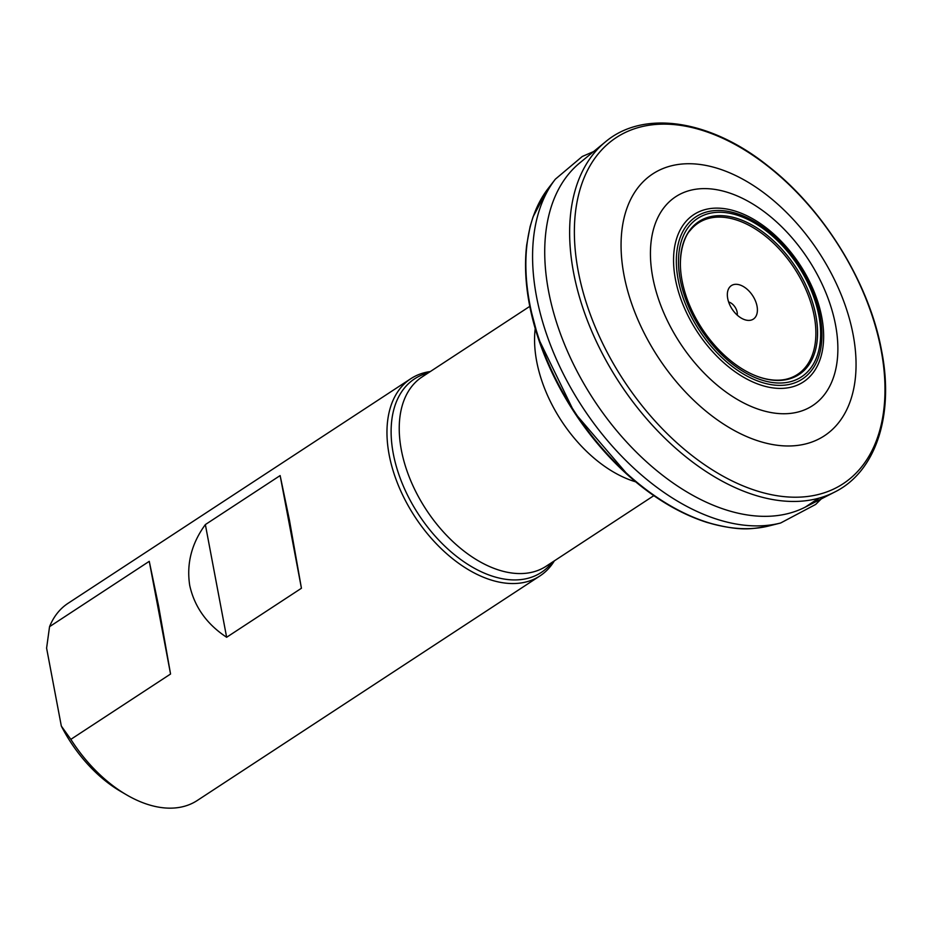 <?xml version="1.0" encoding="UTF-8"?>
<svg xmlns="http://www.w3.org/2000/svg" width="932" height="932" viewBox="0 0 932 932"><rect width="100%" height="100%" fill="white"/><g stroke="black" fill="none" stroke-linecap="round" stroke-linejoin="round"><path stroke-width="1.4" d="M554.354 560.854A117.875 72.242 56.8 0 1 540.024 575.883A117.875 72.242 56.8 0 1 452.323 558.478A117.875 72.242 56.8 0 1 389.157 454.804A117.875 72.242 -123.2 0 1 410.814 378.695A117.875 72.242 -123.2 0 1 430.316 371.553M745.705 320.002A20.038 12.279 56.8 0 0 747.592 320.352A20.038 12.279 56.8 0 0 756.784 305.02A20.038 12.279 56.8 0 0 739.029 284.703A20.038 12.279 56.8 0 0 727.95 290.388A20.038 12.279 56.8 0 0 745.705 320.002M737.212 315.109A9.425 5.778 56.8 0 0 728.661 302.003A9.425 5.778 -123.2 0 0 728.626 301.991M301.432 588.255L289.444 520.149L280.136 475.576L301.432 588.255L226.639 637.267C206.811 624.195 194.508 606.942 189.732 585.494C186.353 563.79 191.561 543.484 205.355 524.576L226.639 637.267M149.26 561.332L170.556 674.022L158.568 605.905L149.26 561.332L49.547 626.677A117.875 72.242 -123.2 0 1 68.048 603.319L410.814 378.695M170.556 674.022L70.844 739.356A117.875 72.242 56.8 0 0 126.554 794.845A117.875 72.242 56.8 0 0 197.258 800.495L540.024 575.883M280.136 475.576L205.355 524.576M49.547 626.677L46.6 648.136L61.326 726.063L70.844 739.356M126.554 794.845L120.811 791.489A108.438 66.463 -123.2 0 1 61.326 726.063M635.647 481.821A113.156 69.352 -123.2 0 1 536.669 361.301A113.156 69.352 -123.2 0 1 535.224 328.565M529.784 306.372L422.126 376.912A113.156 69.352 56.8 0 0 401.343 449.981A113.156 69.352 56.8 0 0 461.981 549.507A113.156 69.352 56.8 0 0 546.175 566.213L653.833 495.661M428.231 372.928A115.684 70.902 56.8 0 0 393.269 453.581A115.684 70.902 56.8 0 0 464.136 561.926A115.684 70.902 56.8 0 0 552.268 562.217M821.243 498.935L815.675 504.433L780.655 522.992A210.05 128.733 56.8 0 1 780.422 523.062A210.05 128.733 56.8 0 1 536.494 296.481A210.05 128.733 -123.2 0 1 555.204 179.363A210.05 128.733 -123.2 0 1 555.356 179.177L582.267 156.483L593.602 151.566M579.762 162.925L605.276 142.002A209.712 128.534 -123.2 0 0 573.541 272.424A209.712 128.534 56.8 0 0 680.966 452.789A209.712 128.534 56.8 0 0 834.664 492.061L805.306 507.101A206.193 126.379 56.8 0 1 654.182 468.493A206.193 126.379 56.8 0 1 548.564 291.145A206.193 126.379 -123.2 0 1 579.762 162.925A206.193 126.379 -123.2 0 1 579.821 162.879M805.306 507.101A206.193 126.379 56.8 0 0 805.376 507.066A206.193 126.379 56.8 0 0 819.03 498.131M834.664 492.061A209.712 128.534 56.8 0 0 834.676 492.061C875.952 471.662 894.359 415.113 881.602 350.747C869.381 283.328 823.76 209.176 767.921 165.896C710.37 119.692 643.616 109.428 605.276 142.002M578.224 271.189A206.962 126.857 -123.2 0 1 695.225 128.348A206.962 126.857 -123.2 0 1 881.136 350.152A206.962 126.857 56.8 0 1 764.124 492.993A206.962 126.857 56.8 0 1 578.224 271.189M623.974 274.987A156.576 95.973 56.8 0 0 764.624 442.793A156.576 95.973 56.8 0 0 853.141 334.716A156.576 95.973 -123.2 0 0 712.491 166.921A156.576 95.973 -123.2 0 0 623.974 274.987M652.761 277.363A124.888 76.541 -123.2 0 1 723.372 191.165A124.888 76.541 -123.2 0 1 835.55 325.012A124.888 76.541 56.8 0 1 764.939 411.198A124.888 76.541 56.8 0 1 652.761 277.363M675.409 279.192A100.015 61.302 56.8 0 0 765.242 386.372A100.015 61.302 56.8 0 0 821.791 317.346A100.015 61.302 -123.2 0 0 731.958 210.166A100.015 61.302 -123.2 0 0 675.409 279.192M678.135 279.414A97.033 59.473 -123.2 0 1 732.983 212.449A97.033 59.473 -123.2 0 1 820.137 316.426A97.033 59.473 56.8 0 1 765.288 383.402A97.033 59.473 56.8 0 1 678.135 279.414M680.232 279.577A94.726 58.064 56.8 0 0 765.323 381.095A94.726 58.064 56.8 0 0 818.879 315.715A94.726 58.064 -123.2 0 0 733.787 214.197A94.726 58.064 -123.2 0 0 680.232 279.577M682.061 280.602A91.418 56.037 -123.2 0 1 733.74 217.505A91.418 56.037 -123.2 0 1 815.861 315.482A91.418 56.037 56.8 0 1 735.931 364.727A91.418 56.037 56.8 0 0 735.931 364.727A91.418 56.037 56.8 0 1 682.62 283.398A91.418 56.037 56.8 0 0 682.62 283.398C686.045 298.951 692.581 314.154 702.239 328.949C711.908 343.535 723.139 355.453 735.931 364.727C759.906 382.027 778.768 381.305 787.202 378.963A90.509 55.466 56.8 0 0 787.225 378.963A90.509 55.466 56.8 0 0 814.195 315.96A90.509 55.466 -123.2 0 0 758.974 231.357A90.509 55.466 -123.2 0 0 690.041 230.647A90.509 55.466 -123.2 0 1 690.041 230.647C686.5 233.641 676.469 252.164 682.061 280.614A91.418 56.037 56.8 0 0 682.62 283.363L682.061 280.614M529.411 304.391A205.168 125.75 56.8 0 0 537.484 335.963A205.168 125.75 56.8 0 0 538.778 339.865A205.168 125.75 56.8 0 0 626.7 474.05A205.168 125.75 56.8 0 0 629.776 476.788A205.168 125.75 56.8 0 0 725.609 526.813M780.422 523.062L769.086 525.904A206.123 126.333 56.8 0 1 768.807 525.974A206.123 126.333 56.8 0 1 529.702 303.552A206.123 126.333 -123.2 0 1 547.888 188.846A206.123 126.333 -123.2 0 1 548.063 188.625L555.204 179.363M805.376 507.066L818.715 498.212M538.032 337.652L574.357 412.445L628.436 475.611M538.778 339.865L529.388 304.321C525.403 283.107 524.506 263.267 526.72 244.778L530.087 226.709L533.046 216.888L547.888 188.846M768.807 525.974C751.658 529.027 741.348 531.788 707.178 522.479C679.673 513.73 652.843 497.595 626.7 474.05"/></g></svg>
